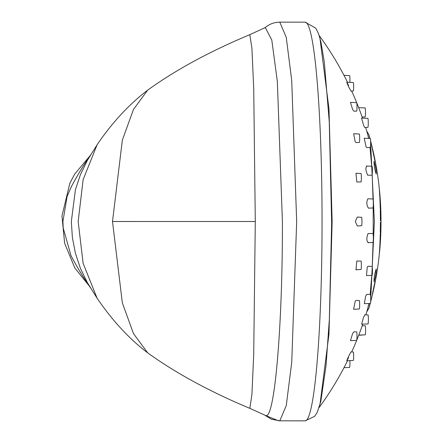 <?xml version="1.0" encoding="UTF-8"?>
<svg xmlns="http://www.w3.org/2000/svg" width="443" height="443" viewBox="0 0 443 443"><rect width="100%" height="100%" fill="white"/><g stroke="black" fill="none" stroke-linecap="round" stroke-linejoin="round"><path stroke-width="0.66" d="M369.75 138.426L368.892 134.744L366.704 131.006M366.704 311.994L368.886 308.262L369.955 303.477M370.736 298.504L374.379 221.511L370.641 143.798M373.205 234.701L373.183 206.77M373.05 199.234L372.181 174.697M371.688 166.214L370.027 147.464M368.654 138.388L367.729 134.506M367.729 308.5L368.858 303.516M370.154 294.445L371.777 275.408M372.247 266.974L373.084 242.188M319.935 38.048L328.977 108.817L332.139 221.517L328.972 334.216L319.929 404.968M363.72 125.602L361.532 118.131L367.889 118.353A4.508 0.382 90 0 1 368.227 120.823A4.508 0.382 90 0 1 368.194 125.507A4.508 0.382 90 0 1 367.889 127.368L364.65 127.479L363.72 125.602M346.78 82.204L353.298 82.548A4.22 0.36 90 0 1 353.641 88.074A4.22 0.36 90 0 1 353.298 90.987L351.039 91.108L349.333 88.146C346.321 81.722 346.083 80.803 348.613 85.394M355.197 141.838L353.63 133.72L359.301 134.019A4.22 0.36 90 0 1 359.644 136.942A4.22 0.36 90 0 1 359.511 141.655A4.22 0.36 90 0 1 359.301 142.458L356.261 142.618L355.197 141.838M356.798 181.962L355.978 173.252L361.006 173.512A4.22 0.36 90 0 1 361.361 177.084A4.22 0.36 90 0 1 361.117 181.746A4.22 0.36 90 0 1 361.006 181.957L356.798 181.962M352.622 109.51L350.463 102.35L356.648 102.676A4.22 0.36 90 0 1 356.964 104.985A4.22 0.36 90 0 1 356.936 109.377A4.22 0.36 90 0 1 356.648 111.115L354.079 111.248L352.622 109.51M368.438 208.144C366.522 205.081 366.333 201.964 367.867 198.796L372.923 198.973A4.508 0.382 90 0 1 373.305 203.481A4.508 0.382 90 0 1 372.923 207.988L368.432 208.144M366.012 146.722L364.235 138.233L370.265 138.449A4.508 0.382 90 0 1 370.63 141.566A4.508 0.382 90 0 1 370.486 146.6A4.508 0.382 90 0 1 370.265 147.458L366.721 147.58L366.012 146.722M357.268 225.963L355.347 221.511L357.268 217.064M353.625 309.303L355.192 301.185L356.255 300.404L359.301 300.559A4.22 0.36 90 0 1 359.511 301.367A4.22 0.36 90 0 1 359.638 306.08A4.22 0.36 90 0 1 359.301 309.004L353.625 309.303M348.608 357.617C346.077 362.202 346.315 361.289 349.328 354.865L351.033 351.903L353.292 352.019A4.22 0.36 90 0 1 353.636 354.937A4.22 0.36 90 0 1 353.292 360.464L346.775 360.801M350.457 340.667L352.622 333.507L354.079 331.768L356.643 331.901A4.22 0.36 90 0 1 356.931 333.64A4.22 0.36 90 0 1 356.958 338.031A4.22 0.36 90 0 1 356.643 340.34L350.457 340.667M356.56 269.521L355.973 269.776L356.798 261.06L361.006 261.071A4.22 0.36 90 0 1 361.117 261.276A4.22 0.36 90 0 1 361.361 265.944A4.22 0.36 90 0 1 361.006 269.51L355.973 269.776M364.755 314.818L368 314.934A4.508 0.382 90 0 1 368.366 318.046A4.508 0.382 90 0 1 368 323.944L361.66 324.165L363.321 317.991L364.755 314.823M366.499 275.59L367.236 267.107L368.061 266.249L372.059 266.387A4.508 0.382 90 0 1 372.281 267.251A4.508 0.382 90 0 1 372.425 272.279A4.508 0.382 90 0 1 372.059 275.396L366.499 275.596M368.332 242.426C366.477 241.341 366.367 238.378 368.011 233.539L372.945 233.489A4.508 0.382 90 0 1 373.061 233.71A4.508 0.382 90 0 1 373.322 238.694A4.508 0.382 90 0 1 372.945 242.498L367.906 242.675M371.882 166.446A4.508 0.382 90 0 1 372.004 166.225A4.508 0.382 90 0 1 372.38 170.034A4.508 0.382 90 0 1 372.12 175.018A4.508 0.382 90 0 1 372.004 175.24L367.635 175.168C365.625 170.417 365.353 167.454 366.821 166.28M364.345 303.671L365.619 296.206L366.793 294.329L370.359 294.451A4.508 0.382 90 0 1 370.664 296.312A4.508 0.382 90 0 1 370.697 300.996A4.508 0.382 90 0 1 370.359 303.461L364.345 303.676M380.897 220.719L380.404 220.719L380.897 220.719A36.199 3.068 -90 0 0 380.808 212.9L380.332 212.9M380.52 204.09A315.809 157.315 -2.8 0 0 379.906 198.846A46.692 3.959 -90 0 1 380.249 208.664A315.809 81.418 178.7 0 1 380.775 211.377A36.199 3.068 -90 0 0 380.52 204.09L380.116 204.09M380.044 196.47A315.809 222.491 -4.8 0 0 380.005 195.939A315.809 222.491 -4.8 0 0 379.291 189.05A46.692 3.959 -90 0 1 379.839 197.484A315.809 157.315 177.2 0 1 380.454 202.728A36.199 3.068 -90 0 0 380.088 197.046A36.199 3.068 -90 0 0 380.044 196.47L379.784 196.47M380.808 230.111A36.199 3.068 -90 0 0 380.897 222.297L380.404 222.292A46.692 3.959 -90 0 1 380.282 232.83A315.809 81.468 -178.7 0 0 380.808 230.111L380.332 230.111M380.044 246.535A315.809 222.524 -175.2 0 1 380 247.072A315.809 222.524 -175.2 0 1 379.291 253.955A46.692 3.959 -90 0 0 379.839 245.527A315.809 157.359 2.8 0 0 380.454 240.278A36.199 3.068 -90 0 1 380.088 245.954A36.199 3.068 -90 0 1 380.044 246.535L379.784 246.535M380.52 238.915A315.809 157.359 -177.2 0 1 379.906 244.165A46.692 3.959 -90 0 0 380.249 234.347A315.809 81.468 1.3 0 0 380.775 231.634A36.199 3.068 -90 0 1 380.52 238.915L380.116 238.915M349.87 360.641A4.22 0.36 90 0 1 349.942 363.171A4.22 0.36 90 0 1 349.582 367.391L343.984 367.684M343.984 75.316L349.588 75.609A4.22 0.36 90 0 1 349.948 79.834A4.22 0.36 90 0 1 349.876 82.37M362.396 334.941A4.508 0.382 90 0 1 362.302 335.085L358.73 335.207M358.697 107.693L365.098 107.92A4.508 0.382 90 0 1 365.458 113.818A4.508 0.382 90 0 1 365.098 116.93L362.152 117.035M357.257 217.064L361.593 217.291A4.22 0.36 90 0 1 361.953 221.511A4.22 0.36 90 0 1 361.593 225.731L357.257 225.963M362.23 325.727L365.226 325.826A4.508 0.382 90 0 1 365.608 330.334A4.508 0.382 90 0 1 365.226 334.842L358.786 335.069M71.373 186.603L67.114 196.41L62.912 221.478L63.222 228.128L71.018 255.677M249.808 408.341C209.927 391.673 175.888 373.178 147.685 352.861C129.428 339.05 112.566 320.837 97.106 298.228L87.409 282.678L80.416 268.364L75.404 253.191L72.37 237.476L71.34 221.489L75.404 189.787L80.421 174.614L87.415 160.3L97.117 144.739C112.107 122.639 128.963 104.432 147.702 90.123C175.417 70.072 209.456 51.582 249.819 34.654L265.307 27.544L271.803 40.069L277.357 81.59L282.401 221.517C282.628 325.555 274.688 418.779 265.872 415.6L249.808 408.341L251.901 394.757L253.717 354.339L255.29 221.517L112.5 221.506L122.346 140.115L133.481 109.41L147.702 90.123M264.72 27.942C269.139 24.143 274.156 22.211 279.782 22.15L286.244 37.312L291.727 80.526L296.677 221.539L291.732 362.402L286.256 405.622L279.777 420.85L271.371 419.205L265.019 415.324M279.832 22.15L305.161 22.15A199.35 16.895 -90 0 1 322.05 221.511A199.35 16.895 -90 0 1 305.149 420.85L278.569 420.817L265.872 415.6M374.03 161.424C375.487 165.555 376.218 169.752 376.234 174.016C374.784 169.929 374.053 165.732 374.03 161.424M372.181 295.774L372.541 294.274M380.725 235.554A315.809 157.359 -177.2 0 1 380.703 236.036A315.809 157.359 -177.2 0 1 380.692 236.291A30.949 2.625 -90 0 0 381.008 222.292L381.035 222.292A315.809 315.809 0 0 0 381.035 220.719L381.008 220.719A30.949 2.625 -90 0 0 380.692 206.715A315.809 157.315 -2.8 0 1 380.703 206.975A315.809 157.315 -2.8 0 1 380.725 207.457M374.03 281.587C374.047 277.312 374.778 273.115 376.229 269.001C376.212 273.281 375.481 277.479 374.03 281.587M372.447 293.676L375.143 281.084L372.447 293.676M370.647 301.838A315.809 315.809 0 0 0 378.699 259.891A46.692 3.959 -90 0 0 379.197 255.068A315.809 222.524 4.8 0 0 379.812 249.287A315.809 222.524 4.8 0 0 379.906 248.18M379.911 194.831A315.809 222.491 175.2 0 0 379.817 193.729A315.809 222.491 175.2 0 0 379.197 187.937A46.692 3.959 -90 0 0 378.699 183.109A315.809 315.809 0 0 0 370.608 141.007M375.143 161.922L372.447 149.335L375.143 161.922M373.742 154.325L370.736 141.732M380.404 220.719A46.692 3.959 -90 0 0 380.282 210.181A315.809 81.418 -1.3 0 1 380.808 212.9M97.106 298.228L83.112 263.308L78.173 221.494L83.118 179.664L97.117 144.739M147.685 352.861L133.47 333.573L122.34 302.879L112.5 221.506M255.29 221.517L253.723 88.672L251.906 48.243L249.819 34.654M367.79 134.716A314.763 314.763 0 0 0 365.608 127.446M362.546 118.17A314.763 314.763 0 0 0 351.698 91.075M347.511 82.243A314.763 314.763 0 0 0 319.181 35.534M319.176 407.471A314.763 314.763 0 0 0 347.506 360.768M351.692 351.936A314.763 314.763 0 0 0 362.789 324.126M365.824 314.857A314.763 314.763 0 0 0 367.79 308.289M90.566 155.122L74.607 174.204L69.8 183.396L61.965 216.051L64.617 243.179L74.812 267.982L89.348 286.056M90.92 154.59C84.004 164.364 77.298 175.406 70.802 187.716M70.797 255.246C76.91 266.93 83.611 277.971 90.904 288.365M305.149 420.85L314.596 416.381L317.205 412.411L320.793 401.574L326.087 365.176L329.343 319.453L331.652 223.001L329.26 121.875L324.32 62.064L320.848 41.653L318.583 33.801L315.842 28.241L305.155 22.15M372.004 166.225L366.416 166.031M380.703 206.975A315.809 315.809 0 0 0 380.088 197.046M380.005 195.939A315.809 315.809 0 0 0 379.817 193.724M369.922 138.432A315.809 315.809 0 0 0 368.892 134.744M368.886 308.262A315.809 315.809 0 0 0 370.215 303.466M379.812 249.287A315.809 315.809 0 0 0 380 247.078M380.088 245.954A315.809 315.809 0 0 0 380.703 236.036"/></g></svg>
